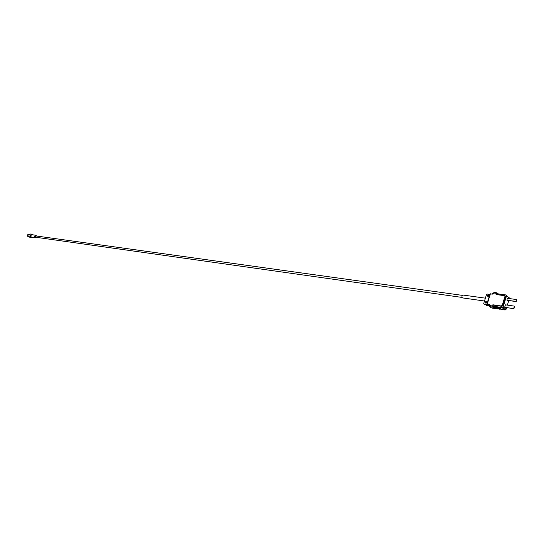 <?xml version="1.0" encoding="UTF-8"?>
<svg xmlns="http://www.w3.org/2000/svg" width="544" height="544" viewBox="0 0 544 544"><rect width="100%" height="100%" fill="white"/><g stroke="black" fill="none" stroke-linecap="round" stroke-linejoin="round"><path stroke-width="0.82" d="M29.002 236.694L27.955 236.545C26.908 235.688 27.003 234.994 28.247 234.457L29.294 234.6M485.819 304.701L486.35 305.402L488.906 305.442M485.357 298.16L462.896 295.038L462.026 295.868L461.951 297.262L462.495 297.901L484.459 301.009M489.886 294.413L487.41 294.08L486.424 294.753L483.698 303.647L484.228 304.225L487.58 304.708L486.846 304.137L487.24 303.974L489.865 304.354L489.641 306.626L492.653 307.068L492.871 304.783L493.265 305.089L492.898 306.279L496.012 308.666L496.658 308.285M492.98 306.34L494.401 307.448L494.074 308.264L491.144 307.788L489.641 306.626M492.653 307.068L494.149 308.23L494.394 307.442M504.682 307.224L513.794 308.74L514.699 307.108L514.216 306.095L505.417 304.844L504.682 307.224L513.794 308.74M505.968 294.95L502.513 294.481L505.893 295.052L506.546 295.854L503.112 306.972L502.098 307.659L498.61 307.156L501.575 309.482L505.118 309.998M498.596 307.068L496.516 306.85L497.066 306.714L500.181 309.284L500.827 308.89L499.494 309.176L500.188 309.284M496.509 306.762L494.435 306.551L494.986 306.415L498.1 308.978L498.739 308.584M494.435 306.551L498.107 308.978M498.318 293.984L496.822 293.672L496.529 294.603M492.871 304.783L501.228 305.986L502.241 305.3L504.982 296.317L504.424 295.664L496.06 294.535L496.937 292.828L498.358 293.923L496.747 293.903M500.398 294.263L498.324 294.039M501.044 294.29L498.807 294.1M502.493 294.542L500.412 294.318M498.61 307.156L497.066 306.714M488.505 304.409L488.369 304.851L487.635 304.28L489.79 304.592M493.265 305.089L501.622 306.292L502.636 305.606L505.335 296.874L504.907 295.997M496.516 306.85L499.494 309.176M516.494 300.05L516.8 300.302L516.168 301.573L507.192 300.336L515.855 301.328L516.494 300.05L516.406 299.533L507.436 298.302L506.886 300.084M496.951 293.78L497.638 294.324M462.284 295.365L35.816 235.912L35.217 236.3L35.632 237.232L461.999 297.418M36.455 237.347C33.973 239.292 34.789 233.478 36.638 236.028M36.516 237.354L35.455 237.878C34.15 236.796 34.272 235.919 35.829 235.239L36.706 236.035M35.455 237.878L31.708 237.347C30.403 236.273 30.525 235.396 32.076 234.722L35.829 235.239M32.796 237.504L31.634 237.871C29.804 236.368 29.974 235.144 32.15 234.199L33.17 234.872M31.634 237.871L30.172 237.667C28.342 236.157 28.512 234.94 30.682 233.995L32.15 234.199M496.794 292.849L493.925 292.427L493.048 294.134L490.028 293.95L486.9 303.967M487.784 296.439L489.274 296.16M488.804 295.467L487.24 295.848C487.703 294.739 488.226 294.61 488.804 295.467L489.314 295.875L488.764 295.276M485.71 303.09L487.2 302.811M486.724 302.117C486.132 301.26 485.615 301.39 485.16 302.505L486.724 302.117L487.234 302.512L486.683 301.92M484.167 304.212L488.369 304.851M486.458 302.328C485.819 300.064 484.514 304.232 486.458 302.328M486.288 305.388L489.423 305.952M486.717 302.267L486.105 302.906M516.8 300.302L516.406 299.533M513.482 308.496L514.393 306.864L514.216 306.095M488.539 295.678C486.594 297.582 487.9 293.42 488.539 295.678M489.437 305.823L488.906 304.463M496.645 308.271L496.012 308.666L492.204 308.108L496.033 308.672M508.96 297.337L509.47 298.275M506.314 295.773L502.88 306.891L506.07 309.305L505.084 309.998L506.076 309.312L506.573 307.7L506.056 309.352M509.483 298.228L506.58 295.61L509.483 298.228M507.368 305.123L508.776 300.553L507.362 305.116M502.88 306.891L502.098 307.659L505.063 309.992L501.582 309.482M497.413 308.87L498.726 308.577M489.219 305.796L488.784 304.858M488.73 304.858L488.852 304.456L488.716 304.858M492.211 293.869L493.082 293.223M492.973 306.041L494.503 306.34M493.034 306.347L494.421 306.462M498.358 293.93L498.957 294.012M494.986 306.415L496.584 306.646M502.5 294.596L500.895 294.386M505.893 295.052L506.58 295.61L505.995 294.95L502.513 294.481M502.071 307.435L498.678 306.945M502.241 305.3L502.636 305.606M501.228 305.986L501.622 306.292M484.228 304.225L484.622 304.531M490.43 293.78L487.24 303.974M496.427 293.359L493.415 292.958M489.491 305.531L492.504 305.973M488.328 304.817L488.458 304.402M488.6 305.973L488.213 305.667M504.941 296.562L505.335 296.874M486.744 305.701L486.35 305.402M498.311 293.957L496.951 293.74M498.338 293.916L498.998 294.012M500.398 294.236L499.032 294.018M500.419 294.202L501.085 294.29M502.486 294.515L501.119 294.297M496.937 292.828L493.925 292.427M505.369 296.63L504.982 296.317"/></g></svg>
